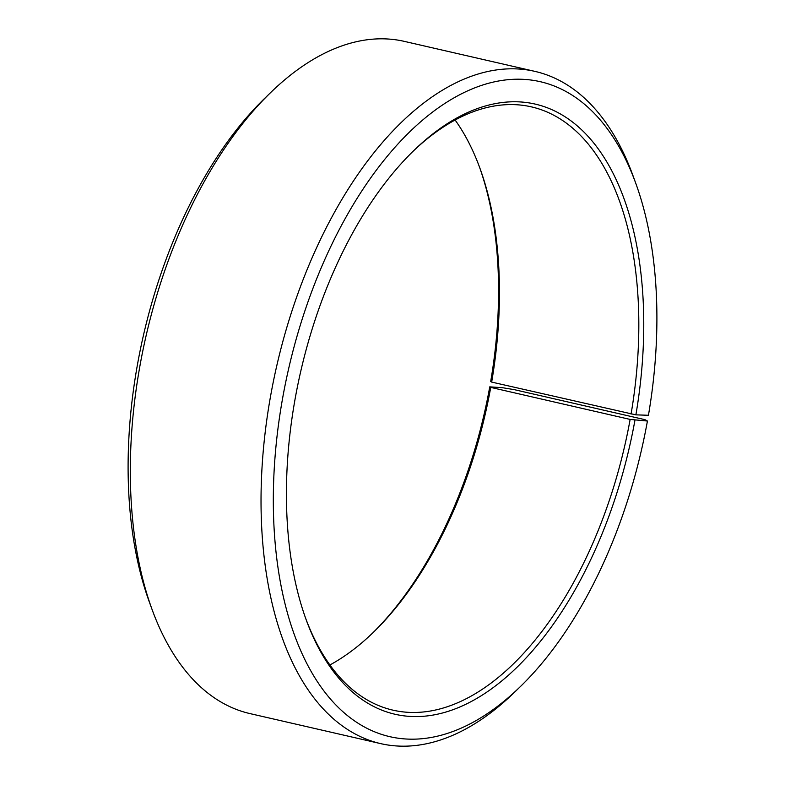 <?xml version="1.0" encoding="UTF-8"?>
<svg xmlns="http://www.w3.org/2000/svg" width="785" height="785" viewBox="0 0 785 785"><rect width="100%" height="100%" fill="white"/><g stroke="black" fill="none" stroke-linecap="round" stroke-linejoin="round"><path stroke-width="1.18" d="M329.886 664.973A309.486 166.744 102.9 0 0 373.444 632.249A309.486 166.744 102.9 0 0 490.733 387.397L489.752 386.858L502.223 387.662L514.283 389.645L644.966 419.671L647.429 421.025L630.129 419.425L490.733 387.397M305.542 618.03A309.486 166.744 102.9 0 0 392.892 710.14A309.486 166.744 102.9 0 0 630.129 419.425M647.429 421.025A336.019 181.031 102.9 0 1 520.092 686.865A336.019 181.031 102.9 0 1 328.954 697.286A336.019 181.031 102.9 0 1 281.766 403.097A336.019 181.031 102.9 0 1 448.304 101.255A336.019 181.031 102.9 0 1 635.791 183.356A336.019 181.031 102.9 0 1 648.439 415.275L635.889 414.853A313.029 168.647 102.9 0 0 591.939 140.79A313.029 168.647 102.9 0 0 413.881 150.494A313.029 168.647 102.9 0 0 294.306 403.51A313.029 168.647 102.9 0 0 306.091 619.561A313.029 168.647 102.9 0 0 479.193 697.001A313.029 168.647 102.9 0 0 634.947 420.22M635.791 183.356L633.014 175.742A344.86 185.8 102.9 0 0 535.076 71.415A344.86 185.8 102.9 0 0 269.677 401.263A344.86 185.8 102.9 0 0 380.607 743.611A344.86 185.8 102.9 0 0 514.273 692.507L520.092 686.865M535.076 71.415L404.393 41.389A344.86 185.8 102.9 0 0 270.727 92.493A344.86 185.8 102.9 0 0 138.994 371.236A344.86 185.8 102.9 0 0 151.986 609.258A344.86 185.8 102.9 0 0 249.924 713.585L380.607 743.611M270.727 92.493L264.908 98.135A336.019 181.031 102.9 0 0 136.561 369.725A336.019 181.031 102.9 0 0 149.209 601.644L151.986 609.258M372.286 633.367A313.029 168.647 102.9 0 0 489.752 386.858M635.889 414.853L491.665 382.089A309.486 166.744 102.9 0 0 480.018 168.481A309.486 166.744 102.9 0 0 455.114 120.026M491.665 382.089L490.694 381.49A313.029 168.647 102.9 0 0 479.458 166.969M631.062 414.127A309.486 166.744 102.9 0 0 531.504 106.888A309.486 166.744 102.9 0 0 412.714 151.633"/></g></svg>
